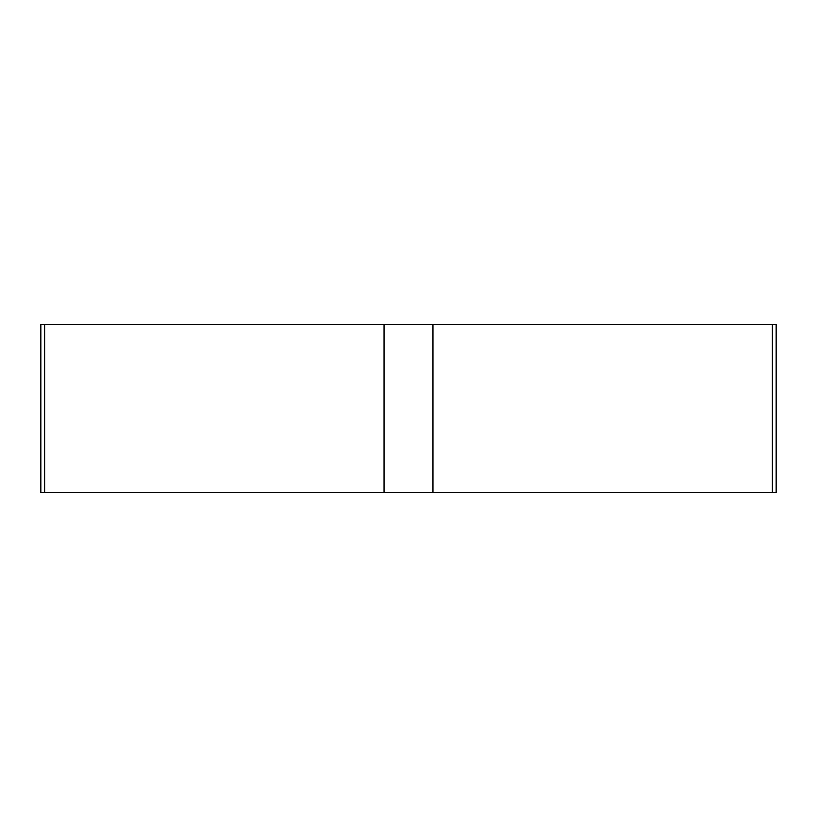<?xml version="1.0" encoding="UTF-8"?>
<svg xmlns="http://www.w3.org/2000/svg" width="817" height="817" viewBox="0 0 817 817"><rect width="100%" height="100%" fill="white"/><g stroke="black" fill="none" stroke-linecap="round" stroke-linejoin="round"><path stroke-width="1.23" d="M44.639 324.472L44.639 492.528L776.15 492.528L776.15 324.472L40.85 324.472L40.85 492.528L772.361 492.528L772.361 324.472M384.041 492.528L384.041 324.472M432.959 324.472L432.959 492.528"/></g></svg>
